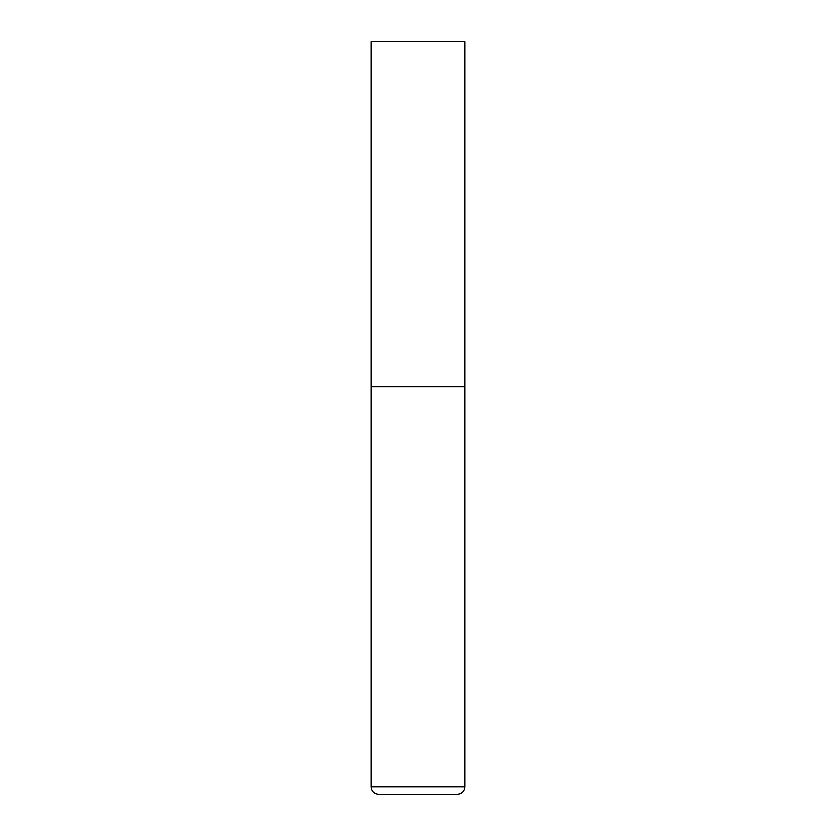 <?xml version="1.0" encoding="UTF-8"?>
<svg xmlns="http://www.w3.org/2000/svg" width="836" height="836" viewBox="0 0 836 836"><rect width="100%" height="100%" fill="white"/><g stroke="black" fill="none" stroke-linecap="round" stroke-linejoin="round"><path stroke-width="0.63" stroke-dasharray="4.18 3.13" d="M418 386.65L465.025 386.65L418 386.65M465.025 41.8L370.975 41.8M370.975 786.676L465.025 786.676"/><path stroke-width="1.25" d="M370.975 786.676L465.025 786.676L465.025 386.65L370.975 386.65L465.025 386.65L465.025 41.8L370.975 41.8L370.975 786.676C371.424 791.243 373.932 793.751 378.499 794.2L457.501 794.2L378.499 794.2M465.025 786.676C464.576 791.243 462.068 793.751 457.501 794.2"/></g></svg>
